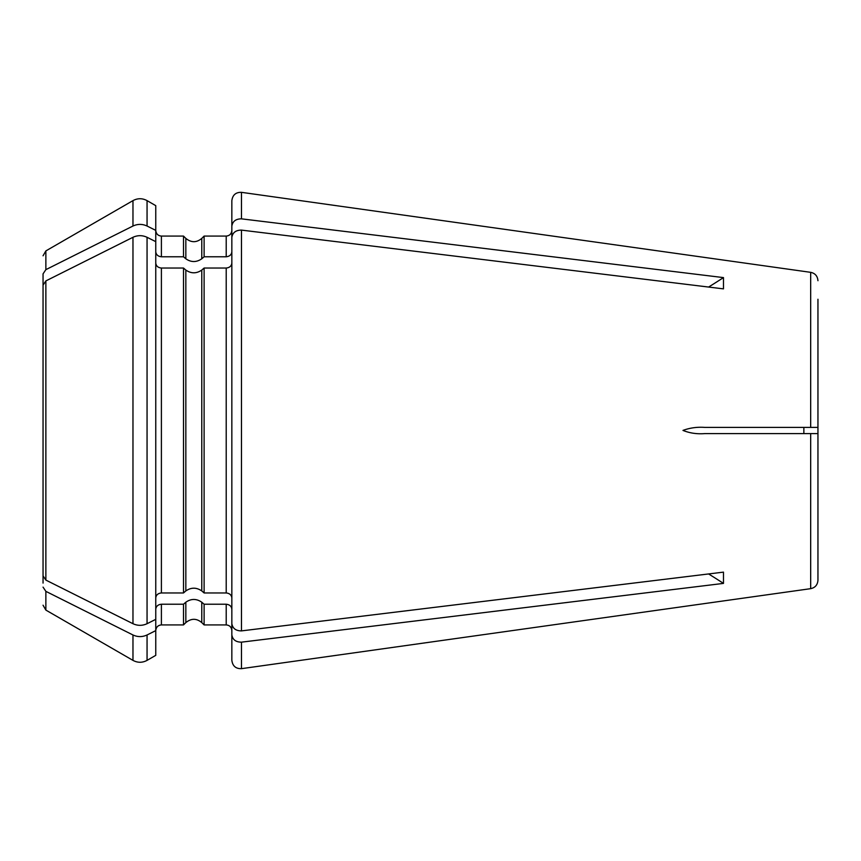 <?xml version="1.0" encoding="UTF-8"?>
<svg xmlns="http://www.w3.org/2000/svg" width="861" height="861" viewBox="0 0 861 861"><rect width="100%" height="100%" fill="white"/><g stroke="black" fill="none" stroke-linecap="round" stroke-linejoin="round"><path stroke-width="1.29" d="M43.05 433.6L43.05 427.4M803.862 433.6L803.862 427.4M817.95 550.254L817.95 433.6L810.675 433.6L810.675 588.666C815.13 587.719 817.563 584.931 817.95 580.292L817.95 299.251M43.05 400.462L43.05 273.873L45.87 269.644L132.971 226.023C137.663 223.871 142.366 223.871 147.059 226.023L155.766 230.382L155.766 241.65L147.059 237.292C142.366 235.139 137.663 235.139 132.971 237.292L45.87 280.912L43.05 285.152L43.05 575.848L45.87 580.088L132.971 623.708C137.663 625.861 142.366 625.861 147.059 623.708L155.766 619.35L155.766 655.35L147.059 660.376L147.059 634.977L155.766 630.618M43.05 277.909L43.05 273.873M817.95 280.708C817.563 276.069 815.13 273.281 810.675 272.334L810.675 427.4L817.95 427.4M43.05 460.538L43.05 583.091M43.05 587.127L45.87 591.356L132.971 634.977C137.663 637.129 142.366 637.129 147.059 634.977M155.766 609.125C156.153 606.219 158.026 604.594 161.394 604.228L161.394 624.925C158.004 625.237 156.132 627.109 155.766 630.564L155.766 241.65M161.394 604.228L183.501 604.228L183.501 624.925L161.394 624.925M183.501 604.228L185.836 602.205C191.142 598.556 196.459 598.556 201.775 602.205L204.111 604.228L204.111 624.925L226.206 624.925C229.596 625.237 231.48 627.109 231.846 630.564M204.111 604.228L226.206 604.228C229.575 604.583 231.458 606.219 231.846 609.125L231.846 660.29C232.588 666.027 235.796 668.814 241.478 668.663L241.478 642.155L723.477 583.403A704.459 610.072 0 0 0 708.581 573.943M231.846 634.901C232.642 639.712 235.849 642.134 241.478 642.155M155.766 251.875C156.153 254.781 158.026 256.406 161.394 256.772L183.501 256.772L185.836 258.795C191.142 262.444 196.459 262.444 201.775 258.795L204.111 256.772L226.206 256.772C229.575 256.417 231.458 254.781 231.846 251.875L231.846 226.099C232.642 221.288 235.849 218.866 241.478 218.845L723.477 277.597L723.477 288.865L241.478 230.113L241.478 630.887L723.477 572.135L723.477 583.403M810.675 433.6L704.825 433.6C697.001 434.213 689.726 433.148 682.977 430.414C689.865 427.863 697.152 426.852 704.825 427.4L810.675 427.4M155.766 263.154C156.153 266.049 158.026 267.685 161.394 268.04L183.501 268.04L183.501 592.96L185.836 590.937C191.142 587.288 196.459 587.288 201.775 590.937L204.111 592.96L226.206 592.96C229.575 593.315 231.458 594.951 231.846 597.846M155.766 597.846C156.153 594.951 158.026 593.315 161.394 592.96L183.501 592.96M183.501 268.04L185.836 270.063C191.142 273.712 196.459 273.712 201.775 270.063L204.111 268.04L204.111 592.96M204.111 268.04L226.206 268.04C229.575 267.685 231.458 266.049 231.846 263.154M241.478 230.113C235.849 230.135 232.642 232.556 231.846 237.367L231.846 623.633C232.642 628.444 235.849 630.865 241.478 630.887M45.87 269.644L45.87 250.906L132.971 200.624C137.663 198.116 142.366 198.116 147.059 200.624L155.766 205.65L155.766 230.382M161.394 256.772L161.394 236.075L183.501 236.075L183.501 256.772M201.775 258.795L201.775 238.4L204.111 236.075L204.111 256.772M231.846 251.875L231.846 230.436C231.48 233.891 229.596 235.763 226.206 236.075L226.206 256.772M810.675 272.334L241.478 192.337C235.796 192.186 232.588 194.973 231.846 200.71L231.846 226.099M817.95 580.292L817.95 561.749M723.477 277.597A704.459 610.072 0 0 1 708.581 287.057M45.87 591.356L45.87 610.094L43.05 605.208M132.971 634.977L132.971 660.376C137.663 662.884 142.366 662.884 147.059 660.376M185.836 602.205L185.836 622.6L183.501 624.925M201.775 602.205L201.775 622.6C196.545 618.23 191.239 618.23 185.836 622.6M226.206 604.228L226.206 624.925M241.478 192.337L241.478 218.845M45.87 280.912L45.87 580.088M132.971 237.292L132.971 623.708M147.059 237.292L147.059 623.708M161.394 268.04L161.394 592.96M185.836 270.063L185.836 590.937M201.775 270.063L201.775 590.937M226.206 268.04L226.206 592.96M132.971 200.624L132.971 226.023M147.059 200.624L147.059 226.023M201.775 238.4C196.545 242.77 191.239 242.77 185.836 238.4L185.836 258.795M45.87 610.094L132.971 660.376M201.775 622.6L204.111 624.925M810.675 588.666L241.478 668.663M45.87 250.906L43.05 255.792M161.394 236.075C158.004 235.763 156.132 233.891 155.766 230.436M185.836 238.4L183.501 236.075M204.111 236.075L226.206 236.075"/></g></svg>
